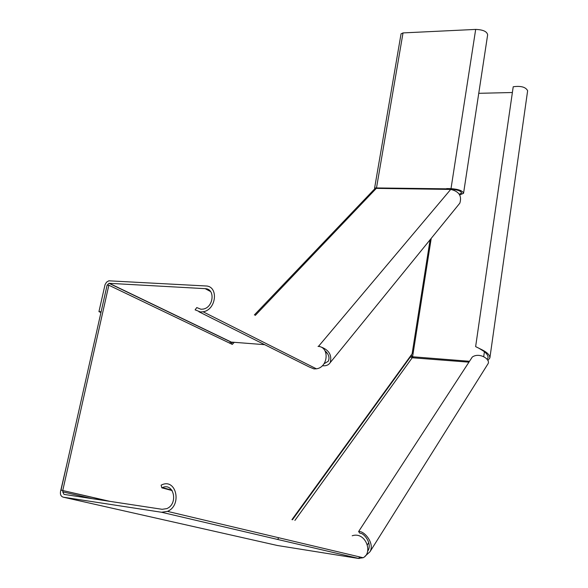 <?xml version="1.0" encoding="UTF-8"?>
<svg xmlns="http://www.w3.org/2000/svg" width="588" height="588" viewBox="0 0 588 588"><rect width="100%" height="100%" fill="white"/><g stroke="black" fill="none" stroke-linecap="round" stroke-linejoin="round"><path stroke-width="0.88" d="M291.942 519.645L412.107 353.829L430.1 239.75M277.595 539.439L278.8 537.77M234.281 342.312L232.297 344.406L108.846 285.217L107.112 285.121L61.012 490.12L109.971 501.373M61.012 490.12L108.251 501.116M108.846 285.217L62.791 490.385M232.708 342.194L231.135 343.848M468.937 362.164L412.225 357.761L294.897 520.431M359.577 557.497L359.437 556.88M409.932 356.835L412.225 357.761M487.709 364.259L488.099 363.634C490.561 359.29 479.411 352.043 472.282 357.034L358.592 531.589C364.009 530.398 374.96 543.268 370.006 551.713L364.935 556.336M367.544 551.448L368.066 550.588C372.292 543.437 363.928 532.779 359.922 533.257L358.592 531.589M412.416 357.732L413.158 357.085M412.974 356.945L411.115 355.203M489.885 357.916L527.634 90.728C525.716 87.031 520.909 85.708 513.214 86.767L475.633 346.619L482.403 349.978C487.386 352.557 489.877 355.203 489.885 357.916L487.856 360.495M478.566 348.03L482.285 350.323C486.18 352.712 488.113 355.152 488.069 357.644L487.158 359.386M413.246 357.181L410.622 355.88M478.75 93.316L512.383 92.514M431.225 238.361L412.578 356.769L469.511 361.282M67.098 463.087L60.52 491.531C60.064 494.633 61.02 496.522 63.364 497.198L161.546 512.258L167.462 511.376C182.302 505.357 176.319 478.051 161.84 484.821L161.127 485.137L161.81 487.834L162.339 487.592C173.85 482.189 178.576 503.894 166.794 508.627L162.148 509.304L63.996 494.383L62.732 491.862L63.019 490.583M172.144 490.561L161.81 487.834M63.364 497.198L277.543 545.524L358.195 558.409L363.112 557.747C373.284 552.948 365.618 531.229 352.197 535.771M359.011 556.777L359.165 557.571M205.168 288.664C215.568 288.664 213.672 307.612 203.044 309.112L200.971 309.251L196.774 307.575L195.113 309.854L200.412 311.971L203.088 311.794C216.509 309.847 218.832 285.937 205.719 285.966L108.809 280.814L106.516 282.181L105.039 284.673L98.946 311.633L101.114 311.78L107.075 285.261L108.986 283.306L205.168 288.664L210.577 291.552M198.906 311.75L309.207 366.963L314.014 368.911L316.403 368.816C328.332 367.382 329.75 346.648 318.02 346.391M447.358 189.373L451.702 189.314C457.714 189.77 461.021 191.004 461.624 193.011L459.272 194.224M453.657 189.432L453.583 189.902M324.892 350.654C328.788 354.182 329.905 357.717 328.244 361.275L324.032 363.751M447.38 189.255L446.682 188.586L446.388 189.365L450.724 189.417L318.637 346.192C328.435 349.044 332.293 354.527 330.206 362.634C328.685 364.935 326.296 365.986 323.032 365.787L322.364 365.707M254.361 314.94L374.181 189.409L376.224 188.476L376.533 187.719L374.571 188.27L374.828 188.829M231.665 343.289L231.635 342.179M229.71 343.164L229.614 342.782M458.883 204.337L459.838 203.161C462.05 195.936 459.007 191.357 450.724 189.417M326.656 352.359L325.987 353.175M453.87 189.454L453.789 189.975M401.045 33.906L403.023 32.913L475.677 29.415C483.049 29.701 487.04 31.509 487.643 34.832L463.579 193.114M446.682 188.586L451.011 188.645C458.603 189.218 462.785 190.777 463.542 193.312L459.713 194.944M264.688 344.678L231.981 342.135M100.945 312.522L98.946 311.633M231.282 342.084L229.452 343.039M368.742 542.68L367.412 544.775M410.137 357.239L292.434 519.777M484.394 351.83L483.711 356.644M92.096 498.653L62.732 491.862M359.136 558.541L161.546 512.258M446.498 189.365L376.32 188.373M376.224 188.476L255.266 315.425M232.414 342.172L231.599 343.032M403.023 32.913L376.533 187.719M475.677 29.415L451.011 188.645M446.645 188.821L376.496 187.947M231.135 342.01L109.272 283.291M488.099 363.634L370.006 551.713M171.814 490.098L162.339 487.592M363.112 557.747L167.462 511.376M459.838 203.161L330.206 362.634M401.067 33.773L374.571 188.27M316.403 368.816L203.088 311.794M230.871 342.018L108.986 283.306"/></g></svg>
